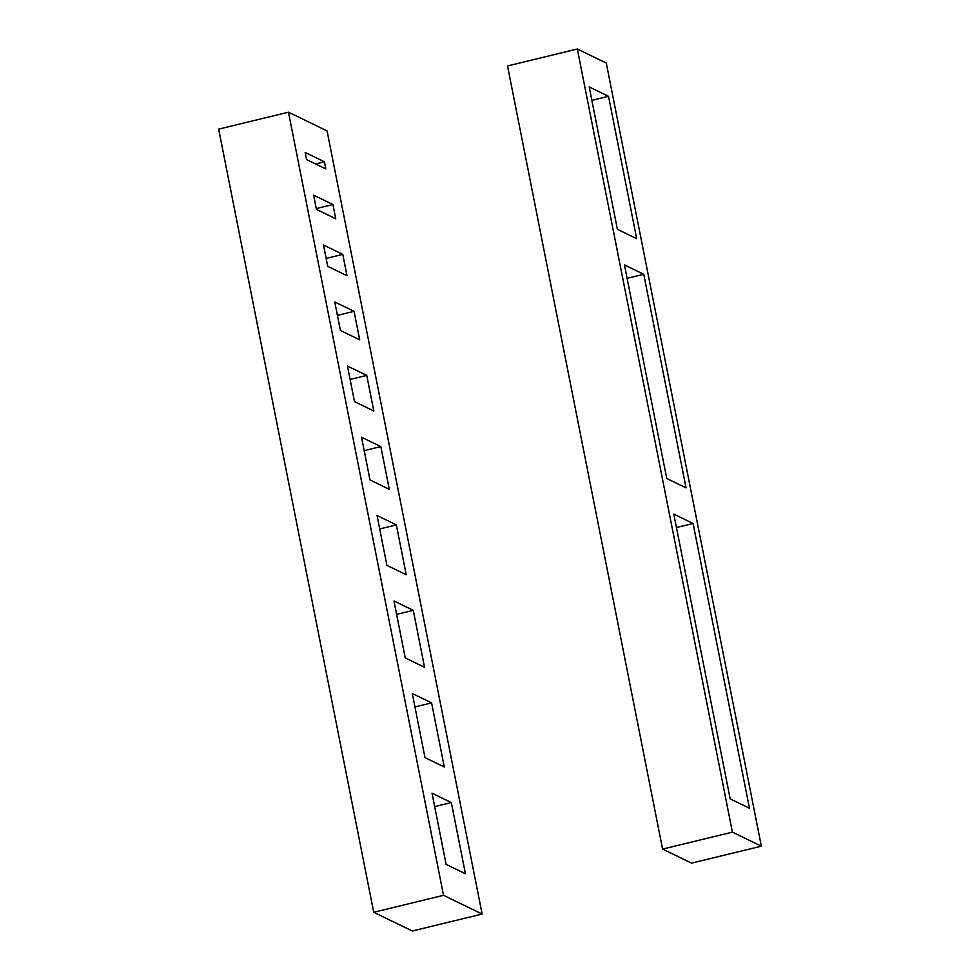 <?xml version="1.0" encoding="UTF-8"?>
<svg xmlns="http://www.w3.org/2000/svg" width="980" height="980" viewBox="0 0 980 980"><rect width="100%" height="100%" fill="white"/><g stroke="black" fill="none" stroke-linecap="round" stroke-linejoin="round"><path stroke-width="1.47" d="M686.037 487.869L666.743 478.51L624.444 264.918L643.75 274.278L686.037 487.869M627.102 278.332L643.75 274.278M617.4 229.32L589.201 86.938L608.507 96.297L636.694 238.691L617.4 229.32M591.859 100.34L608.507 96.297M749.467 808.243L730.173 798.872L673.787 514.096L693.081 523.467L749.467 808.243M676.445 527.51L693.081 523.467M761.35 846.169L691.537 863.135L662.59 849.096L507.53 65.966L577.33 49L732.403 832.13L761.35 846.169L606.277 63.039L577.33 49M662.59 849.096L732.403 832.13M335.736 218.773L316.43 209.414L313.612 195.179L332.918 204.538L335.736 218.773M316.271 208.581L332.918 204.538M306.569 159.581L305.16 152.451L324.454 161.822L325.862 168.94L306.569 159.581M315.621 163.966L324.454 161.822M347.006 275.723L327.712 266.364L323.486 245.012L342.78 254.371L347.006 275.723M326.144 258.414L342.78 254.371M406.222 574.746L386.916 565.387L377.055 515.541L396.349 524.913L406.222 574.746M379.701 528.955L396.349 524.913M389.305 489.314L369.999 479.955L361.547 437.227L380.84 446.598L389.305 489.314M364.205 450.641L380.84 446.598M373.797 411L354.503 401.641L347.447 366.042L366.753 375.401L373.797 411M350.105 379.444L366.753 375.401M424.548 667.294L405.242 657.935L393.972 600.985L413.266 610.344L424.548 667.294M396.618 614.387L413.266 610.344M359.697 339.803L340.403 330.444L334.756 301.963L354.062 311.322L359.697 339.803M337.414 315.376L354.062 311.322M444.283 766.973L424.977 757.601L412.298 693.534L431.592 702.893L444.283 766.973M414.944 706.935L431.592 702.893M465.427 873.756L446.121 864.397L432.033 793.2L451.327 802.559L465.427 873.756M434.679 806.614L451.327 802.559M482.123 914.034L412.31 931L373.723 912.282L218.65 129.139L288.463 112.186L443.524 895.316L482.123 914.034L327.063 130.904L288.463 112.186M373.723 912.282L443.524 895.316"/></g></svg>
